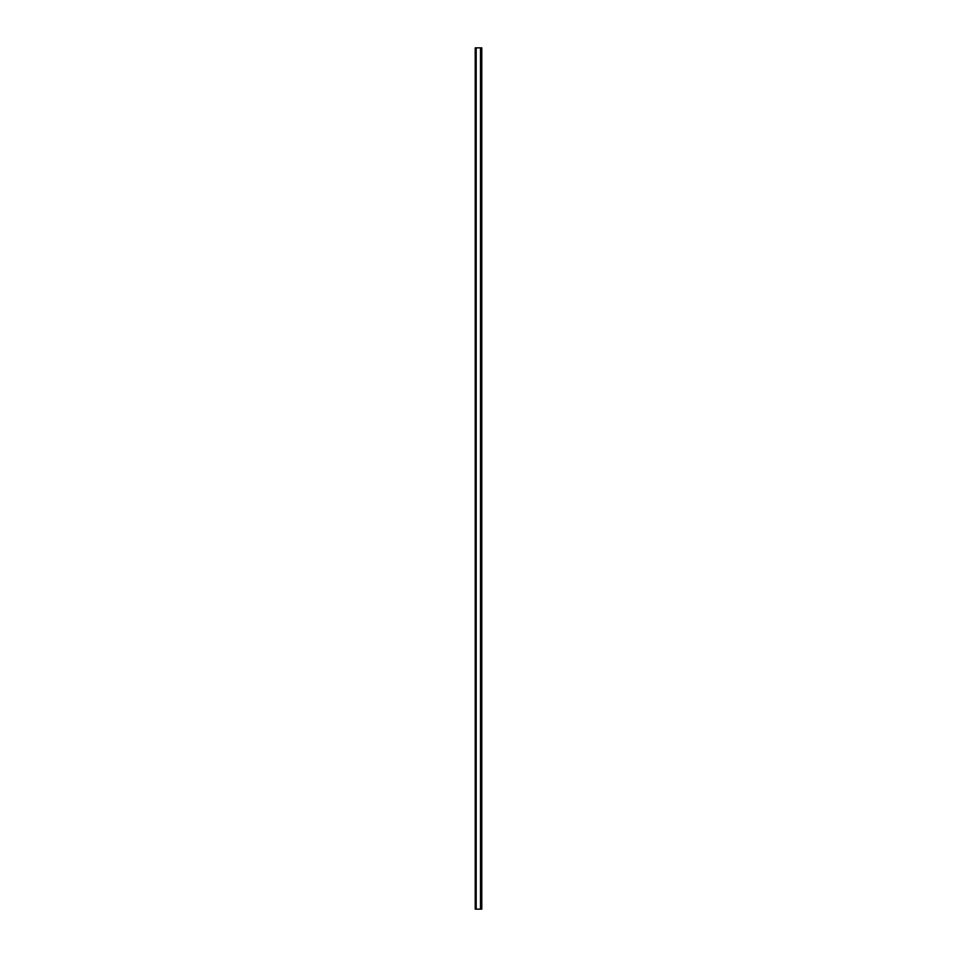 <?xml version="1.0" encoding="UTF-8"?>
<svg xmlns="http://www.w3.org/2000/svg" width="957" height="957" viewBox="0 0 957 957"><rect width="100%" height="100%" fill="white"/><g stroke="black" fill="none" stroke-linecap="round" stroke-linejoin="round"><path stroke-width="1.44" d="M475.21 47.85L475.856 47.85L475.21 47.85L475.21 909.15L475.856 909.15L475.856 47.85L475.856 909.15L475.21 909.15L475.21 47.85M475.856 47.85L476.191 909.15L475.856 47.85M476.191 47.85L480.498 47.85L476.191 47.85L476.191 909.15L480.498 909.15L480.498 47.85L480.498 909.15L476.191 909.15L476.191 47.85M480.498 47.85L481.79 47.85L480.498 47.85L480.498 909.15L481.79 909.15L481.79 47.85L481.79 909.15L480.498 909.15L480.498 47.85"/></g></svg>
